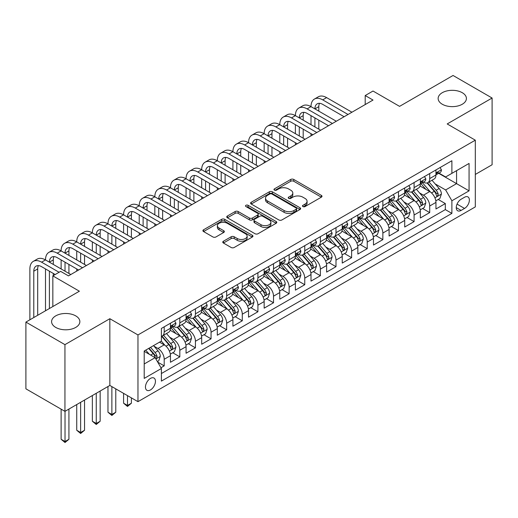 <?xml version="1.0" encoding="UTF-8"?>
<svg xmlns="http://www.w3.org/2000/svg" width="518" height="518" viewBox="0 0 518 518"><rect width="100%" height="100%" fill="white"/><g stroke="black" fill="none" stroke-linecap="round" stroke-linejoin="round"><path stroke-width="0.78" d="M302.933 206.565A1.515 0.874 0 0 0 305.076 206.565L321.367 197.164A2.169 1.25 0 0 0 322.002 196.277A2.169 1.25 0 0 0 321.367 195.396L293.771 179.461A2.169 1.25 0 0 0 290.708 179.461L274.417 188.869A1.515 0.874 0 0 0 273.97 189.484A1.515 0.874 0 0 0 274.417 190.106A1.515 0.874 0 0 0 276.56 190.106L278.671 188.889A6.935 4.008 0 0 1 288.481 188.889L290.779 190.216A6.935 4.008 0 0 1 292.812 193.046A6.935 4.008 0 0 1 290.779 195.882L288.675 197.099A1.515 0.874 0 0 0 288.228 197.721A1.515 0.874 0 0 0 288.675 198.336A1.515 0.874 0 0 0 290.818 198.336L292.929 197.118A6.935 4.008 0 0 1 302.739 197.118L305.037 198.446A6.935 4.008 0 0 1 307.07 201.282A6.935 4.008 0 0 1 305.037 204.111L302.933 205.329A1.515 0.874 0 0 0 302.486 205.95A1.515 0.874 0 0 0 302.933 206.565L302.933 205.329M75.719 315.876A14.135 8.159 0 0 0 60.315 314.102A14.135 8.159 0 0 0 51.593 321.646A14.135 8.159 0 0 0 55.73 327.415A14.135 8.159 0 0 0 71.134 329.183A14.135 8.159 0 0 0 79.863 321.646A14.135 8.159 0 0 0 75.719 315.876M462.27 92.703A14.135 8.159 0 0 0 446.866 90.935A14.135 8.159 0 0 0 438.137 98.472A14.135 8.159 0 0 0 442.281 104.241A14.135 8.159 0 0 0 457.685 106.015A14.135 8.159 0 0 0 466.407 98.472A14.135 8.159 0 0 0 462.27 92.703M150.453 389.95A7.071 4.079 120 0 0 155.07 383.721A7.071 4.079 120 0 0 153.988 378.056A7.071 4.079 120 0 0 150.453 378.405A7.071 4.079 120 0 0 145.836 384.634A7.071 4.079 120 0 0 146.918 390.3A7.071 4.079 120 0 0 150.453 389.95M223.407 241.239A2.169 1.25 0 0 0 222.772 242.126A2.169 1.25 0 0 0 223.407 243.013L231.145 247.481A2.169 1.25 0 0 0 234.214 247.481L252.305 237.037A2.169 1.25 0 0 0 252.939 236.15A2.169 1.25 0 0 0 252.305 235.269L224.708 219.334A2.169 1.25 0 0 0 221.639 219.334L203.555 229.778A2.169 1.25 0 0 0 202.92 230.665A2.169 1.25 0 0 0 203.555 231.552L212.904 236.946A2.169 1.25 0 0 0 215.967 236.946L223.711 232.478A2.169 1.25 0 0 0 224.346 231.591A2.169 1.25 0 0 0 223.711 230.711L219.075 228.03A5.802 3.348 0 0 1 217.379 225.667A5.802 3.348 0 0 1 220.953 222.572A5.802 3.348 0 0 1 227.279 223.297L245.441 233.786A5.802 3.348 0 0 1 247.144 236.15A5.802 3.348 0 0 1 243.564 239.245A5.802 3.348 0 0 1 237.244 238.52L234.214 236.771A2.169 1.25 0 0 0 231.145 236.771L223.407 241.239L223.407 243.013M475.31 174.443L492.1 164.75L492.1 98.025L453.056 75.479L399.566 106.365L373.012 91.032L365.203 95.545L373.012 100.052L68.46 275.88L60.651 271.374L52.842 275.88L52.842 306.539M64.944 344.638L64.944 411.363L109.848 385.444L109.848 318.712L64.944 344.638L25.9 322.092L79.39 291.213L52.842 275.88M109.848 318.712L137.963 334.945L475.31 140.177L475.31 206.902L137.963 401.67L137.963 334.945M492.1 98.025L447.196 123.944L475.31 140.177M278.826 219.956A2.169 1.25 0 0 0 281.889 219.956L299.98 209.512A2.169 1.25 0 0 0 300.615 208.624A2.169 1.25 0 0 0 299.98 207.744L272.384 191.809A2.169 1.25 0 0 0 269.321 191.809L251.23 202.253A2.169 1.25 0 0 0 250.595 203.14A2.169 1.25 0 0 0 251.23 204.021L278.826 219.956M246.549 206.896A1.515 0.874 0 0 1 248.09 207.109L276.113 223.29L258.055 233.715A2.169 1.25 0 0 1 254.986 233.715L227.389 217.787L227.389 216.019A2.169 1.25 0 0 0 226.754 216.9A2.169 1.25 0 0 0 227.389 217.787M227.389 216.019L235.133 211.545A2.169 1.25 0 0 1 238.196 211.545L249.391 218.007A2.169 1.25 0 0 0 252.454 218.007L257.588 215.041A2.169 1.25 0 0 0 258.229 214.161A2.169 1.25 0 0 0 257.588 213.274L245.94 206.546A1.515 0.874 0 0 1 245.493 205.924A1.515 0.874 0 0 1 246.432 205.115A1.515 0.874 0 0 1 248.09 205.309L276.139 221.503A2.169 1.25 0 0 1 276.774 222.39A2.169 1.25 0 0 1 276.139 223.277L276.139 221.503M64.944 411.363L25.9 388.824L25.9 322.092M160.956 367.748L164.2 365.876L157.718 362.134M154.027 346.205L157.951 348.472A8.832 5.102 60 0 1 164.2 359.291L170.448 355.685L170.448 362.27L179.817 356.857L172.708 352.752M169.645 337.192L173.569 339.452A8.832 5.102 60 0 1 179.817 350.272L186.066 346.665L186.066 353.25L195.435 347.837L188.325 343.738M185.263 328.172L189.187 330.439A8.832 5.102 60 0 1 195.435 341.258L201.683 337.652L201.683 344.23L211.053 338.824L203.943 334.719M200.887 319.153L204.804 321.419A8.832 5.102 60 0 1 211.053 332.239L217.301 328.632L217.301 335.217L226.67 329.804L219.567 325.705M216.505 310.14L220.422 312.406A8.832 5.102 60 0 1 226.67 323.226L232.919 319.619L232.919 326.198L242.288 320.791L235.185 316.686M232.122 301.12L236.04 303.386A8.832 5.102 60 0 1 242.288 314.206L248.536 310.599L248.536 317.184L257.906 311.771L250.803 307.666M247.74 292.107L251.657 294.366A8.832 5.102 60 0 1 257.906 305.186L264.154 301.58L264.154 308.165L273.523 302.752L266.42 298.653M263.358 283.087L267.275 285.353A8.832 5.102 60 0 1 273.523 296.173L279.772 292.566L279.772 299.145L289.141 293.738L282.038 289.633M278.975 274.067L282.893 276.334A8.832 5.102 60 0 1 289.141 287.153L295.389 283.547L295.389 290.132L304.759 284.719L297.656 280.62M294.593 265.054L298.517 267.32A8.832 5.102 60 0 1 304.759 278.14L311.007 274.534L311.007 281.112L320.377 275.705L313.273 271.6M310.211 256.034L314.135 258.301A8.832 5.102 60 0 1 320.377 269.12L326.625 265.514L326.625 272.099L335.994 266.686L328.891 262.581M325.828 247.021L329.752 249.281A8.832 5.102 60 0 1 335.994 260.101L342.243 256.494L342.243 263.079L351.618 257.673L344.509 253.567M341.446 238.002L345.37 240.268A8.832 5.102 60 0 1 351.618 251.088L357.86 247.481L357.86 254.06L367.236 248.653L360.127 244.548M357.064 228.988L360.988 231.248A8.832 5.102 60 0 1 367.236 242.068L373.478 238.461L373.478 245.046L382.854 239.633L375.744 235.535M372.682 219.969L376.605 222.235A8.832 5.102 60 0 1 382.854 233.055L389.096 229.448L389.096 236.027L398.471 230.62L391.362 226.515M388.299 210.949L392.223 213.215A8.832 5.102 60 0 1 398.471 224.035L404.72 220.428L404.72 227.013L414.089 221.6L406.98 217.502M403.917 201.936L407.841 204.196A8.832 5.102 60 0 1 414.089 215.022L420.338 211.415L420.338 217.994L429.707 212.587L429.707 206.002A8.832 5.102 -120 0 0 423.459 195.182L419.535 192.916M422.597 208.482L429.707 212.587M170.448 355.685A8.832 5.102 -120 0 0 164.2 344.865L159.512 342.158M186.066 346.665A8.832 5.102 -120 0 0 179.817 335.845L170.157 330.27M201.683 337.652A8.832 5.102 -120 0 0 195.435 326.832L185.774 321.251M217.301 328.632A8.832 5.102 -120 0 0 211.053 317.812L201.392 312.237M232.919 319.619A8.832 5.102 -120 0 0 226.67 308.793L217.01 303.218M248.536 310.599A8.832 5.102 -120 0 0 242.288 299.78L232.627 294.205M264.154 301.58A8.832 5.102 -120 0 0 257.906 290.76L248.245 285.185M279.772 292.566A8.832 5.102 -120 0 0 273.523 281.747L263.869 276.165M295.389 283.547A8.832 5.102 -120 0 0 289.141 272.727L279.487 267.152M311.007 274.534A8.832 5.102 -120 0 0 304.759 263.714L295.105 258.132M326.625 265.514A8.832 5.102 -120 0 0 320.377 254.694L310.722 249.119M342.243 256.494A8.832 5.102 -120 0 0 335.994 245.674L326.34 240.099M357.86 247.481A8.832 5.102 -120 0 0 351.618 236.661L341.958 231.086M373.478 238.461A8.832 5.102 -120 0 0 367.236 227.642L357.575 222.067M389.096 229.448A8.832 5.102 -120 0 0 382.854 218.628L373.193 213.047M404.72 220.428A8.832 5.102 -120 0 0 398.471 209.609L388.811 204.034M420.338 211.415A8.832 5.102 -120 0 0 414.089 200.589L404.428 195.014M464.536 197.254L461.098 199.242A6.844 3.956 120 0 0 456.623 205.27A6.844 3.956 120 0 0 457.672 210.761A6.844 3.956 120 0 0 461.098 210.418L464.536 208.437A6.844 3.956 120 0 0 469.01 202.402A6.844 3.956 120 0 0 467.955 196.918A6.844 3.956 120 0 0 464.536 197.254M144.205 363.979L155.141 357.666L161.389 368.486L161.389 381.112L451.884 213.397L451.884 200.77L445.635 189.951L435.152 183.903M161.389 368.486L144.205 378.405L144.205 350.997L161.389 341.077L161.389 328.451L451.884 160.735L451.884 173.362L469.062 163.442L469.062 190.851L451.884 200.77M173.485 326.424L173.569 326.469A8.832 5.102 60 0 0 177.985 326.903L184.233 323.297A8.832 5.102 -120 0 0 186.066 319.256L186.066 314.206M189.102 317.404L189.187 317.45A8.832 5.102 60 0 0 193.602 317.89L199.851 314.284A8.832 5.102 -120 0 0 201.683 310.237L201.683 305.186M204.727 308.385L204.804 308.437A8.832 5.102 60 0 0 209.22 308.87L215.469 305.264A8.832 5.102 -120 0 0 217.301 301.223L217.301 296.173M220.344 299.372L220.422 299.417A8.832 5.102 60 0 0 224.838 299.857L231.086 296.251A8.832 5.102 -120 0 0 232.919 292.204L232.919 287.153M235.962 290.352L236.04 290.404A8.832 5.102 60 0 0 240.462 290.838L246.704 287.231A8.832 5.102 -120 0 0 248.536 283.184L248.536 278.14M251.58 281.339L251.657 281.384A8.832 5.102 60 0 0 256.08 281.824L262.322 278.218A8.832 5.102 -120 0 0 264.154 274.171L264.154 269.12M267.197 272.319L267.275 272.364A8.832 5.102 60 0 0 271.697 272.805L277.939 269.198A8.832 5.102 -120 0 0 279.772 265.151L279.772 260.101M282.815 263.299L282.893 263.351A8.832 5.102 60 0 0 287.315 263.785L293.564 260.178A8.832 5.102 -120 0 0 295.389 256.138L295.389 251.088M298.433 254.286L298.517 254.332A8.832 5.102 60 0 0 302.933 254.772L309.181 251.165A8.832 5.102 -120 0 0 311.007 247.118L311.007 242.068M314.05 245.267L314.135 245.318A8.832 5.102 60 0 0 318.551 245.752L324.799 242.146A8.832 5.102 -120 0 0 326.625 238.105L326.625 233.055M329.668 236.253L329.752 236.299A8.832 5.102 60 0 0 334.168 236.739L340.417 233.132A8.832 5.102 -120 0 0 342.243 229.085L342.243 224.035M345.286 227.234L345.37 227.279A8.832 5.102 60 0 0 349.786 227.719L356.034 224.113A8.832 5.102 -120 0 0 357.86 220.066L357.86 215.015M360.904 218.22L360.988 218.266A8.832 5.102 60 0 0 365.404 218.7L371.652 215.093A8.832 5.102 -120 0 0 373.478 211.053L373.478 206.002M376.521 209.201L376.605 209.246A8.832 5.102 60 0 0 381.021 209.686L387.27 206.08A8.832 5.102 -120 0 0 389.096 202.033L389.096 196.982M392.139 200.181L392.223 200.233A8.832 5.102 60 0 0 396.639 200.667L402.887 197.06A8.832 5.102 -120 0 0 404.72 193.02L404.72 187.969M407.757 191.168L407.841 191.213A8.832 5.102 60 0 0 412.257 191.654L418.505 188.047A8.832 5.102 -120 0 0 420.338 184L420.338 178.95M161.389 373.536L445.325 209.609L445.325 203.568L435.955 208.981L435.955 202.396A8.832 5.102 -120 0 0 429.707 191.576L420.046 186.001M423.374 182.148L423.459 182.194A8.832 5.102 -120 0 0 427.874 182.634A8.832 5.102 -120 0 0 429.707 178.587L429.707 173.543M427.874 182.634L434.123 179.027A8.832 5.102 -120 0 0 435.955 174.98L435.955 169.936M164.2 326.832L164.2 331.876A8.832 5.102 60 0 1 162.367 335.923A8.832 5.102 60 0 1 161.389 336.279M162.367 335.923L168.615 332.316A8.832 5.102 -120 0 0 170.448 328.27L170.448 323.226M179.817 317.812L179.817 322.863A8.832 5.102 60 0 1 177.985 326.903M195.435 308.793L195.435 313.843A8.832 5.102 60 0 1 193.602 317.89M211.053 299.78L211.053 304.83A8.832 5.102 60 0 1 209.22 308.87M226.67 290.76L226.67 295.81A8.832 5.102 60 0 1 224.838 299.857M242.288 281.747L242.288 286.797A8.832 5.102 60 0 1 240.462 290.838M257.906 272.727L257.906 277.777A8.832 5.102 60 0 1 256.08 281.824M273.523 263.707L273.523 268.758A8.832 5.102 60 0 1 271.697 272.805M289.141 254.694L289.141 259.745A8.832 5.102 60 0 1 287.315 263.785M304.759 245.674L304.759 250.725A8.832 5.102 60 0 1 302.933 254.772M320.377 236.661L320.377 241.712A8.832 5.102 60 0 1 318.551 245.752M335.994 227.642L335.994 232.692A8.832 5.102 60 0 1 334.168 236.739M351.618 218.622L351.618 223.672A8.832 5.102 60 0 1 349.786 227.719M367.236 209.609L367.236 214.659A8.832 5.102 60 0 1 365.404 218.7M382.854 200.589L382.854 205.64A8.832 5.102 60 0 1 381.021 209.686M398.471 191.576L398.471 196.626A8.832 5.102 60 0 1 396.639 200.667M414.089 182.556L414.089 187.607A8.832 5.102 60 0 1 412.257 191.654M414.089 215.022L414.089 221.6M398.471 224.035L398.471 230.62M382.854 233.055L382.854 239.633M367.236 242.068L367.236 248.653M351.618 251.088L351.618 257.673M335.994 260.101L335.994 266.686M320.377 269.12L320.377 275.705M304.759 278.14L304.759 284.719M289.141 287.153L289.141 293.738M273.523 296.173L273.523 302.752M257.906 305.186L257.906 311.771M242.288 314.206L242.288 320.791M226.67 323.226L226.67 329.804M211.053 332.239L211.053 338.824M195.435 341.258L195.435 347.837M179.817 350.272L179.817 356.857M164.2 359.291L164.2 365.876M155.141 357.666L144.205 351.353M445.635 189.951L456.572 183.637L456.572 170.655L469.062 163.442M438.681 173.31L469.062 190.851M438.992 173.135L445.635 176.968L451.884 173.362M109.848 385.444L137.963 401.67M365.203 95.545L365.203 104.558M438.215 199.462L445.325 203.568M445.325 209.609L451.884 213.397M303.535 206.786L305.037 205.918A6.935 4.008 0 0 0 307.07 203.082L307.07 201.282M292.812 193.046L292.812 194.852A6.935 4.008 0 0 1 290.779 197.682L289.277 198.549M321.335 197.183L293.771 181.268A2.169 1.25 0 0 0 290.708 181.268L275.026 190.32M299.948 209.531L272.384 193.615A2.169 1.25 0 0 0 269.321 193.615L251.256 204.04M296.147 209.246A1.515 0.874 0 0 0 296.594 208.624A1.515 0.874 0 0 0 296.147 208.009L271.924 194.023A1.515 0.874 0 0 0 269.781 194.023L267.553 195.305A6.935 4.008 0 0 0 265.527 198.135A6.935 4.008 0 0 0 267.553 200.971L284.11 210.528A6.935 4.008 0 0 0 293.926 210.528L296.147 209.246L296.147 211.046A1.515 0.874 0 0 0 296.594 210.431L296.594 208.624M265.527 198.135L265.527 199.942A6.935 4.008 0 0 0 267.553 202.771L267.553 200.971M296.147 211.046L293.926 212.335A6.935 4.008 0 0 1 284.11 212.335L267.553 202.771M227.421 217.806L235.133 213.351L235.133 211.545M258.229 214.161L258.229 215.961A2.169 1.25 0 0 1 257.588 216.848L252.454 219.813A2.169 1.25 0 0 1 249.391 219.813L238.196 213.351A2.169 1.25 0 0 0 235.133 213.351M261.001 224.715A5.802 3.348 0 0 0 267.32 225.44A5.802 3.348 0 0 0 270.901 222.345A5.802 3.348 0 0 0 269.205 219.975L262.801 216.284A2.169 1.25 0 0 0 259.738 216.284L254.603 219.25A2.169 1.25 0 0 0 253.969 220.131A2.169 1.25 0 0 0 254.603 221.018L261.001 224.715L261.001 226.515A5.802 3.348 0 0 0 267.32 227.24A5.802 3.348 0 0 0 270.901 224.152L270.901 222.345M253.969 220.131L253.969 221.937A2.169 1.25 0 0 0 254.603 222.818L254.603 221.018M261.001 226.515L254.603 222.818M247.144 236.15L247.144 237.956A5.802 3.348 0 0 1 243.564 241.051A5.802 3.348 0 0 1 237.244 240.326L234.214 238.578A2.169 1.25 0 0 0 231.145 238.578L223.433 243.026M217.379 225.667L217.379 227.467A5.802 3.348 0 0 0 219.075 229.837L219.075 228.03M223.685 232.498L219.075 229.837M252.272 237.056L224.708 221.141A2.169 1.25 0 0 0 221.639 221.141L203.58 231.565M435.819 200.848L439.86 198.517L441.42 194.01A5.853 3.38 -120 0 0 439.141 188.513L432.006 180.251M430.575 192.146L422.416 182.705M425.932 189.394L421.199 183.916A14.025 8.1 -120 0 0 420.765 183.43M427.078 182.951L434.298 191.31A5.853 3.38 60 0 1 436.383 195.338L436.81 196.037L437.6 195.921L438.26 194.256A5.853 3.38 -120 0 0 436.169 190.229L429.034 181.967M427.505 182.815L435.262 191.796A2.985 1.722 60 0 1 436.014 192.961L438.26 194.256M440.093 167.541L441.42 169.846A5.853 3.38 60 0 1 440.209 172.436L437.237 174.145A5.853 3.38 -120 0 0 438.26 172.798L438.137 172.28M29.882 319.794L29.882 268.939A16.563 9.564 60 0 1 33.314 261.357L37.218 259.104A16.563 9.564 60 0 1 45.5 259.926A16.563 9.564 60 0 1 48.932 252.337L52.836 250.084A16.563 9.564 60 0 1 61.118 250.906A16.563 9.564 60 0 1 64.549 243.324L68.454 241.071A16.563 9.564 60 0 1 76.735 241.887A16.563 9.564 60 0 1 80.167 234.304L84.071 232.051A16.563 9.564 60 0 1 92.353 232.873A16.563 9.564 60 0 1 95.785 225.291L99.689 223.031A16.563 9.564 60 0 1 107.971 223.854A16.563 9.564 60 0 1 111.402 216.271L115.307 214.018A16.563 9.564 60 0 1 123.588 214.84A16.563 9.564 60 0 1 127.02 207.252L130.924 204.999A16.563 9.564 60 0 1 139.206 205.821A16.563 9.564 60 0 1 142.638 198.239L146.542 195.985A16.563 9.564 60 0 1 154.83 196.801A16.563 9.564 60 0 1 158.255 189.219L162.16 186.966A16.563 9.564 60 0 1 170.448 187.788A16.563 9.564 60 0 1 173.873 180.206L177.778 177.952A16.563 9.564 60 0 1 186.066 178.768A16.563 9.564 60 0 1 189.497 171.186L193.402 168.933A16.563 9.564 60 0 1 201.683 169.755A16.563 9.564 60 0 1 205.115 162.173L209.019 159.913A16.563 9.564 60 0 1 217.301 160.735A16.563 9.564 60 0 1 220.733 153.153L224.637 150.9A16.563 9.564 60 0 1 232.919 151.716A16.563 9.564 60 0 1 236.35 144.133L240.255 141.88A16.563 9.564 60 0 1 248.536 142.703A16.563 9.564 60 0 1 251.968 135.12L255.873 132.867A16.563 9.564 60 0 1 264.154 133.683A16.563 9.564 60 0 1 267.586 126.101L271.49 123.847A16.563 9.564 60 0 1 279.772 124.67A16.563 9.564 60 0 1 283.204 117.087L287.108 114.828A16.563 9.564 60 0 1 295.389 115.65A16.563 9.564 60 0 1 298.821 108.068L302.726 105.814A16.563 9.564 60 0 1 311.007 106.637A16.563 9.564 60 0 1 314.439 99.048L318.343 96.795A16.563 9.564 60 0 1 326.625 97.617L351.929 112.225M314.439 99.048A16.563 9.564 60 0 1 322.72 99.87L348.025 114.478M436.15 174.417L436.169 174.417A5.853 3.38 -120 0 0 437.237 174.145M437.503 172.358L438.26 172.798C437.891 171.918 437.263 172.274 436.383 173.88A5.853 3.38 60 0 1 435.955 174.715M344.12 116.731L322.72 104.377A11.046 6.378 -120 0 0 317.197 103.833A11.046 6.378 -120 0 0 314.912 108.89L318.816 106.637L318.816 111.143M319.509 103.322A11.046 6.378 -120 0 0 318.816 106.637M314.912 117.903L314.912 126.923M318.816 120.157L318.816 129.176M311.007 135.845L311.007 133.683M311.007 124.67L311.007 115.65M420.202 209.868L424.242 207.537L425.802 203.024A5.853 3.38 -120 0 0 423.523 197.533L416.388 189.271M414.957 201.165L406.798 191.718M410.314 198.413L405.581 192.936A14.025 8.1 -120 0 0 405.147 192.443M411.46 191.971L418.68 200.324A5.853 3.38 60 0 1 420.765 204.357L421.192 205.05L421.982 204.94L422.643 203.276A5.853 3.38 -120 0 0 420.551 199.242L413.416 190.98M411.888 191.835L419.645 200.809A2.985 1.722 60 0 1 420.396 201.975L422.643 203.276M404.584 218.881L408.624 216.55L410.185 212.043A5.853 3.38 -120 0 0 407.906 206.546L400.77 198.284M399.339 210.179L391.181 200.738M394.697 207.433L389.963 201.949A14.025 8.1 -120 0 0 389.53 201.463M395.843 200.984L403.062 209.343A5.853 3.38 60 0 1 405.147 213.377L405.575 214.07L406.365 213.96L407.025 212.289A5.853 3.38 -120 0 0 404.934 208.262L397.798 200M396.27 200.848L404.027 209.829A2.985 1.722 60 0 1 404.778 210.994L407.025 212.289M388.966 227.901L393 225.57L394.567 221.063A5.853 3.38 -120 0 0 392.288 215.566L385.146 207.304M383.721 219.198L375.563 209.751M379.079 216.446L374.346 210.968A14.025 8.1 -120 0 0 373.912 210.476M380.225 210.004L387.445 218.356A5.853 3.38 60 0 1 389.53 222.39L389.957 223.083L390.747 222.973L391.407 221.309A5.853 3.38 -120 0 0 389.316 217.275L382.18 209.013M380.652 209.868L388.403 218.849A2.985 1.722 60 0 1 389.154 220.014L391.407 221.309M373.349 236.914L377.382 234.583L378.949 230.076A5.853 3.38 -120 0 0 376.67 224.579L369.528 216.317M368.104 228.211L359.945 218.771M363.461 225.466L358.728 219.982A14.025 8.1 -120 0 0 358.294 219.496M364.607 219.017L371.827 227.376A5.853 3.38 60 0 1 373.912 231.41L374.339 232.103L375.129 231.993L375.79 230.329A5.853 3.38 -120 0 0 373.698 226.295L366.563 218.033M365.035 218.881L372.785 227.862A2.985 1.722 60 0 1 373.536 229.027L375.79 230.329M424.475 176.56L425.802 178.859A5.853 3.38 60 0 1 424.592 181.449L421.62 183.165A5.853 3.38 -120 0 0 422.643 181.812L422.52 181.294M298.821 108.068A16.563 9.564 60 0 1 307.103 108.89L311.007 106.637L336.311 121.244M307.103 108.89L332.407 123.498M420.532 183.437L420.551 183.437A5.853 3.38 -120 0 0 421.62 183.165M421.885 181.378L422.643 181.812C422.274 180.931 421.646 181.294 420.765 182.899A5.853 3.38 60 0 1 420.338 183.728M328.503 125.751L307.103 113.397A11.046 6.378 -120 0 0 301.58 112.853A11.046 6.378 -120 0 0 299.294 117.903L303.198 115.65L303.198 120.157M303.891 112.341A11.046 6.378 -120 0 0 303.198 115.65M299.294 126.923L299.294 135.936M303.198 129.176L303.198 138.196M295.389 144.865L295.389 142.703M295.389 133.683L295.389 124.67M408.857 185.58L410.185 187.879A5.853 3.38 60 0 1 408.974 190.469L406.002 192.178A5.853 3.38 -120 0 0 407.025 190.831L406.902 190.313M283.204 117.087A16.563 9.564 60 0 1 291.485 117.903L295.389 115.65L320.694 130.258M291.485 117.903L316.789 132.511M404.914 192.456L404.934 192.456A5.853 3.38 -120 0 0 406.002 192.178M406.267 190.397L407.025 190.831C406.656 189.951 406.028 190.313 405.147 191.913A5.853 3.38 60 0 1 404.72 192.748M312.885 134.764L291.485 122.416A11.046 6.378 -120 0 0 285.962 121.866A11.046 6.378 -120 0 0 283.676 126.923L287.581 124.67L287.581 129.176M288.273 121.354A11.046 6.378 -120 0 0 287.581 124.67M283.676 135.936L283.676 144.956M287.581 138.196L287.581 147.209M279.772 153.885L279.772 151.716M279.772 142.703L279.772 133.683M393.24 194.593L394.567 196.892A5.853 3.38 60 0 1 393.35 199.482L390.384 201.198A5.853 3.38 -120 0 0 391.407 199.851L391.284 199.326M267.586 126.101A16.563 9.564 60 0 1 275.867 126.923L279.772 124.67L305.076 139.277M275.867 126.923L301.172 141.531M389.296 201.47L389.316 201.47A5.853 3.38 -120 0 0 390.384 201.198M390.65 199.411L391.407 199.851C391.038 198.964 390.41 199.326 389.53 200.932A5.853 3.38 60 0 1 389.096 201.761M297.267 143.784L275.867 131.43A11.046 6.378 -120 0 0 270.344 130.886A11.046 6.378 -120 0 0 268.059 135.936L271.963 133.683L271.963 138.196M272.656 130.374A11.046 6.378 -120 0 0 271.963 133.683M268.059 144.956L268.059 153.976M271.963 147.209L271.963 156.229M264.154 162.898L264.154 160.735M264.154 151.716L264.154 142.703M377.622 203.613L378.949 205.911A5.853 3.38 60 0 1 377.732 208.501L374.767 210.211A5.853 3.38 -120 0 0 375.79 208.864L375.66 208.346M251.968 135.12A16.563 9.564 60 0 1 260.25 135.936L264.154 133.683L289.452 148.29M260.25 135.936L285.547 150.544M373.679 210.489L373.698 210.489A5.853 3.38 -120 0 0 374.767 210.211M375.032 208.43L375.79 208.864C375.42 207.983 374.792 208.346 373.912 209.945A5.853 3.38 60 0 1 373.478 210.781M281.643 152.804L260.25 140.449A11.046 6.378 -120 0 0 254.726 139.899A11.046 6.378 -120 0 0 252.441 144.956L256.345 142.703L256.345 147.209M257.038 139.394A11.046 6.378 -120 0 0 256.345 142.703M252.441 153.976L252.441 162.989M256.345 156.229L256.345 165.242M248.536 171.918L248.536 169.755M248.536 160.735L248.536 151.716M357.731 245.933L361.765 243.602L363.325 239.096A5.853 3.38 -120 0 0 361.046 233.599L353.911 225.336M352.486 237.231L344.328 227.791M347.843 234.479L343.11 229.001A14.025 8.1 -120 0 0 342.676 228.509M348.99 228.037L356.209 236.396A5.853 3.38 60 0 1 358.294 240.423L358.721 241.123L359.511 241.006L360.165 239.342A5.853 3.38 -120 0 0 358.08 235.314L350.945 227.052M349.417 227.901L357.167 236.881A2.985 1.722 60 0 1 357.919 238.047L360.165 239.342M362.004 212.626L363.325 214.925A5.853 3.38 60 0 1 362.114 217.515L359.149 219.231A5.853 3.38 -120 0 0 360.165 217.884L360.042 217.366M236.35 144.133A16.563 9.564 60 0 1 244.632 144.956L248.536 142.703L273.834 157.31M244.632 144.956L269.93 159.563M358.061 219.502L358.08 219.502A5.853 3.38 -120 0 0 359.149 219.231M359.414 217.443L360.165 217.884C359.803 217.003 359.175 217.359 358.294 218.965A5.853 3.38 60 0 1 357.86 219.8M266.025 161.817L244.632 149.462A11.046 6.378 -120 0 0 239.109 148.919A11.046 6.378 -120 0 0 236.823 153.976L240.728 151.722L240.728 156.229M241.42 148.407A11.046 6.378 -120 0 0 240.728 151.722M236.823 162.989L236.823 172.008M240.728 165.242L240.728 174.262M232.919 180.931L232.919 178.768M232.919 169.755L232.919 160.735M342.113 254.953L346.147 252.622L347.707 248.109A5.853 3.38 -120 0 0 345.428 242.618L338.293 234.356M336.868 246.251L328.71 236.804M332.226 243.499L327.493 238.015A14.025 8.1 -120 0 0 327.059 237.529M333.372 237.056L340.591 245.409A5.853 3.38 60 0 1 342.676 249.443L343.104 250.136L343.894 250.026L344.548 248.362A5.853 3.38 -120 0 0 342.463 244.328L335.327 236.066M333.793 236.92L341.55 245.895A2.985 1.722 60 0 1 342.301 247.06L344.548 248.362M346.38 221.646L347.707 223.944A5.853 3.38 60 0 1 346.497 226.534L343.531 228.25A5.853 3.38 -120 0 0 344.548 226.897L344.425 226.379M220.733 153.153A16.563 9.564 60 0 1 229.014 153.976L232.919 151.716L258.217 166.323M229.014 153.976L254.312 168.583M342.437 228.522L342.463 228.522A5.853 3.38 -120 0 0 343.531 228.25M343.797 226.463L344.548 226.897C344.185 226.016 343.557 226.379 342.676 227.985A5.853 3.38 60 0 1 342.243 228.814M250.408 170.836L229.014 158.482A11.046 6.378 -120 0 0 223.491 157.932A11.046 6.378 -120 0 0 221.205 162.989L225.11 160.735L225.11 165.242M225.803 157.427A11.046 6.378 -120 0 0 225.11 160.735M221.205 172.008L221.205 181.022M225.11 174.262L225.11 183.281M217.301 189.951L217.301 187.788M217.301 178.768L217.301 169.755M326.495 263.966L330.529 261.635L332.09 257.129A5.853 3.38 -120 0 0 329.811 251.631L322.675 243.369M321.244 255.264L313.092 245.823M316.608 252.512L311.875 247.034A14.025 8.1 -120 0 0 311.435 246.549M317.754 246.069L324.974 254.429A5.853 3.38 60 0 1 327.059 258.463L327.486 259.155L328.276 259.039L328.93 257.375A5.853 3.38 -120 0 0 326.845 253.347L319.71 245.085M318.175 245.933L325.932 254.914A2.985 1.722 60 0 1 326.683 256.08L328.93 257.375M330.762 230.665L332.09 232.964A5.853 3.38 60 0 1 330.879 235.554L327.913 237.263A5.853 3.38 -120 0 0 328.93 235.917L328.807 235.399M205.115 162.173A16.563 9.564 60 0 1 213.397 162.989L217.301 160.735L242.599 175.343M213.397 162.989L238.694 177.596M326.819 237.542L326.845 237.542A5.853 3.38 -120 0 0 327.913 237.263M328.179 235.483L328.93 235.917C328.561 235.036 327.939 235.399 327.059 236.998A5.853 3.38 60 0 1 326.625 237.833M234.79 179.85L213.397 167.502A11.046 6.378 -120 0 0 207.873 166.951A11.046 6.378 -120 0 0 205.588 172.008L209.492 169.755L209.492 174.262M210.185 166.44A11.046 6.378 -120 0 0 209.492 169.755M205.588 181.022L205.588 190.041M209.492 183.281L209.492 192.295M201.683 198.97L201.683 196.801M201.683 187.788L201.683 178.768M310.878 272.986L314.912 270.655L316.472 266.142A5.853 3.38 -120 0 0 314.193 260.651L307.057 252.389M305.626 264.284L297.474 254.837M300.99 261.532L296.257 256.054A14.025 8.1 -120 0 0 295.817 255.562M302.136 255.089L309.356 263.442A5.853 3.38 60 0 1 311.441 267.476L311.868 268.169L312.658 268.059L313.312 266.394A5.853 3.38 -120 0 0 311.227 262.361L304.092 254.098M302.557 254.953L310.314 263.927A2.985 1.722 60 0 1 311.065 265.099L313.312 266.394M315.145 239.679L316.472 241.977A5.853 3.38 60 0 1 315.261 244.567L312.296 246.283A5.853 3.38 -120 0 0 313.312 244.936L313.189 244.412M189.497 171.186A16.563 9.564 60 0 1 197.779 172.008L201.683 169.755L226.981 184.363M197.779 172.008L223.077 186.616M311.201 246.555L311.227 246.555A5.853 3.38 -120 0 0 312.296 246.283M312.561 244.496L313.312 244.936C312.943 244.049 312.322 244.412 311.441 246.018A5.853 3.38 60 0 1 311.007 246.846M219.172 188.869L197.779 176.515A11.046 6.378 -120 0 0 192.256 175.971A11.046 6.378 -120 0 0 189.97 181.022L193.874 178.768L193.874 183.281M194.567 175.46A11.046 6.378 -120 0 0 193.874 178.768M189.97 190.041L189.97 199.061M193.874 192.295L193.874 201.314M186.066 207.983L186.066 205.821M186.066 196.801L186.066 187.788M295.26 281.999L299.294 279.668L300.854 275.162A5.853 3.38 -120 0 0 298.575 269.664L291.44 261.402M290.009 273.297L281.857 263.856M285.373 270.551L280.633 265.067A14.025 8.1 -120 0 0 280.199 264.581M286.519 264.102L293.732 272.462A5.853 3.38 60 0 1 295.823 276.495L296.251 277.188L297.041 277.078L297.695 275.414A5.853 3.38 -120 0 0 295.61 271.38L288.474 263.118M286.94 263.966L294.697 272.947A2.985 1.722 60 0 1 295.448 274.113L297.695 275.414M299.527 248.698L300.854 250.997A5.853 3.38 60 0 1 299.644 253.587L296.678 255.296A5.853 3.38 -120 0 0 297.695 253.949L297.572 253.431M173.873 180.206A16.563 9.564 60 0 1 182.161 181.022L186.066 178.768L211.363 193.376M182.161 181.022L207.459 195.629M295.584 255.575L295.61 255.575A5.853 3.38 -120 0 0 296.678 255.296M296.937 253.516L297.695 253.949C297.326 253.069 296.704 253.431 295.823 255.031A5.853 3.38 60 0 1 295.389 255.866M203.555 197.889L182.161 185.535A11.046 6.378 -120 0 0 176.638 184.984A11.046 6.378 -120 0 0 174.352 190.041L178.257 187.788L178.257 192.295M178.943 184.479A11.046 6.378 -120 0 0 178.257 187.788M174.352 199.061L174.352 208.074M178.257 201.314L178.257 210.327M170.448 217.003L170.448 214.84M170.448 205.821L170.448 196.801M279.642 291.019L283.676 288.688L285.237 284.181A5.853 3.38 -120 0 0 282.957 278.684L275.822 270.422M274.391 282.316L266.239 272.876M269.748 279.565L265.015 274.087A14.025 8.1 -120 0 0 264.581 273.595M270.901 273.122L278.114 281.481A5.853 3.38 60 0 1 280.206 285.509L280.626 286.201L281.423 286.091L282.077 284.427A5.853 3.38 -120 0 0 279.992 280.393L272.856 272.138M271.322 272.986L279.079 281.967A2.985 1.722 60 0 1 279.83 283.132L282.077 284.427M283.909 257.711L285.237 260.01A5.853 3.38 60 0 1 284.026 262.6L281.06 264.316A5.853 3.38 -120 0 0 282.077 262.969L281.954 262.451M158.255 189.219A16.563 9.564 60 0 1 166.543 190.041L170.448 187.788L195.746 202.396M166.543 190.041L191.841 204.649M279.966 264.588L279.992 264.588A5.853 3.38 -120 0 0 281.06 264.316M281.319 262.529L282.077 262.969C281.708 262.089 281.086 262.445 280.206 264.05A5.853 3.38 60 0 1 279.772 264.886M187.937 206.902L166.543 194.548A11.046 6.378 -120 0 0 161.02 194.004A11.046 6.378 -120 0 0 158.735 199.061L162.639 196.801L162.639 201.314M163.325 193.492A11.046 6.378 -120 0 0 162.639 196.801M158.735 208.074L158.735 217.094M162.639 210.327L162.639 219.347M154.83 226.016L154.83 223.854M154.83 214.84L154.83 205.821M264.025 300.032L268.059 297.708L269.619 293.194A5.853 3.38 -120 0 0 267.34 287.697L260.204 279.442M258.773 291.33L250.621 281.889M254.131 288.584L249.398 283.1A14.025 8.1 -120 0 0 248.964 282.614M255.283 282.142L262.496 290.494A5.853 3.38 60 0 1 264.588 294.528L265.009 295.221L265.805 295.111L266.459 293.447A5.853 3.38 -120 0 0 264.374 289.413L257.239 281.151M255.704 282.006L263.461 290.98A2.985 1.722 60 0 1 264.212 292.146L266.459 293.447M268.292 266.731L269.619 269.03A5.853 3.38 60 0 1 268.408 271.62L265.443 273.336A5.853 3.38 -120 0 0 266.459 271.982L266.336 271.464M142.638 198.239A16.563 9.564 60 0 1 150.926 199.061L154.83 196.801L180.128 211.409M150.926 199.061L176.224 213.669M264.348 273.608L264.374 273.608A5.853 3.38 -120 0 0 265.443 273.336M265.702 271.549L266.459 271.982C266.09 271.102 265.469 271.464 264.588 273.064A5.853 3.38 60 0 1 264.154 273.899M172.319 215.922L150.926 203.568A11.046 6.378 -120 0 0 145.403 203.017A11.046 6.378 -120 0 0 143.117 208.074L147.021 205.821L147.021 210.327M147.708 202.512A11.046 6.378 -120 0 0 147.021 205.821M143.117 217.094L143.117 226.107M147.021 219.347L147.021 228.367M139.206 235.036L139.206 232.873M139.206 223.854L139.206 214.84M248.407 309.052L252.441 306.721L254.001 302.214A5.853 3.38 -120 0 0 251.722 296.717L244.587 288.455M243.156 300.349L235.004 290.909M238.513 297.597L233.78 292.12A14.025 8.1 -120 0 0 233.346 291.634M239.666 291.155L246.879 299.514A5.853 3.38 60 0 1 248.97 303.542L249.391 304.241L250.181 304.124L250.841 302.46A5.853 3.38 -120 0 0 248.757 298.433L241.621 290.171M240.087 291.019L247.844 300A2.985 1.722 60 0 1 248.595 301.165L250.841 302.46M252.674 275.751L254.001 278.049A5.853 3.38 60 0 1 252.79 280.639L249.825 282.349A5.853 3.38 -120 0 0 250.841 281.002L250.718 280.484M127.02 207.252A16.563 9.564 60 0 1 135.302 208.074L139.206 205.821L164.51 220.428M135.302 208.074L160.606 222.682M248.731 282.627L248.757 282.627A5.853 3.38 -120 0 0 249.825 282.349M250.084 280.568L250.841 281.002C250.472 280.121 249.851 280.478 248.97 282.083A5.853 3.38 60 0 1 248.536 282.919M156.701 224.935L135.302 212.581A11.046 6.378 -120 0 0 129.785 212.037A11.046 6.378 -120 0 0 127.493 217.094L131.397 214.84L131.397 219.347M132.09 211.525A11.046 6.378 -120 0 0 131.397 214.84M127.493 226.107L127.493 235.127M131.397 228.367L131.397 237.38M123.588 244.056L123.588 241.887M123.588 232.873L123.588 223.854M237.056 284.764L238.384 287.063A5.853 3.38 60 0 1 237.173 289.653L234.207 291.369A5.853 3.38 -120 0 0 235.224 290.022L235.101 289.497M111.402 216.271A16.563 9.564 60 0 1 119.684 217.094L123.588 214.84L148.893 229.448M119.684 217.094L144.988 231.701M233.113 291.64L233.139 291.64A5.853 3.38 -120 0 0 234.207 291.369M234.466 289.581L235.224 290.022C234.855 289.135 234.233 289.497 233.353 291.103A5.853 3.38 60 0 1 232.919 291.932M141.084 233.955L119.684 221.6A11.046 6.378 -120 0 0 114.167 221.056A11.046 6.378 -120 0 0 111.875 226.107L115.779 223.854L115.779 228.367M116.472 220.545A11.046 6.378 -120 0 0 115.779 223.854M111.875 235.127L111.875 244.146M115.779 237.38L115.779 246.4M107.971 253.069L107.971 250.906M107.971 241.887L107.971 232.873M221.439 293.784L222.766 296.082A5.853 3.38 60 0 1 221.555 298.672L218.59 300.382A5.853 3.38 -120 0 0 219.606 299.035L219.483 298.517M95.785 225.291A16.563 9.564 60 0 1 104.066 226.107L107.971 223.854L133.275 238.461M104.066 226.107L129.37 240.715M217.495 300.66L217.521 300.66A5.853 3.38 -120 0 0 218.59 300.382M218.849 298.601L219.606 299.035C219.237 298.154 218.615 298.517 217.728 300.116A5.853 3.38 60 0 1 217.301 300.952M125.466 242.968L104.066 230.62A11.046 6.378 -120 0 0 98.549 230.07A11.046 6.378 -120 0 0 96.257 235.127L100.162 232.873L100.162 237.38M100.855 229.565A11.046 6.378 -120 0 0 100.162 232.873M96.257 244.146L96.257 253.16M100.162 246.4L100.162 255.413M92.353 262.089L92.353 259.926M92.353 250.906L92.353 241.887M232.789 318.071L236.823 315.74L238.384 311.227A5.853 3.38 -120 0 0 236.104 305.737L228.969 297.474M227.538 309.369L219.386 299.922M222.895 306.617L218.162 301.139A14.025 8.1 -120 0 0 217.728 300.647M224.048 300.175L231.261 308.527A5.853 3.38 60 0 1 233.353 312.561L233.773 313.254L234.563 313.144L235.224 311.48A5.853 3.38 -120 0 0 233.139 307.446L226.003 299.184M224.469 300.039L232.226 309.013A2.985 1.722 60 0 1 232.977 310.185L235.224 311.48M217.171 327.085L221.205 324.754L222.766 320.247A5.853 3.38 -120 0 0 220.487 314.75L213.351 306.488M211.92 318.382L203.762 308.942M207.278 315.637L202.544 310.152A14.025 8.1 -120 0 0 202.111 309.667M208.424 309.188L215.643 317.547A5.853 3.38 60 0 1 217.728 321.581L218.156 322.274L218.946 322.164L219.606 320.5A5.853 3.38 -120 0 0 217.521 316.466L210.386 308.204M208.851 309.052L216.608 318.033A2.985 1.722 60 0 1 217.359 319.198L219.606 320.5M127.493 395.629L127.493 405.458L131.397 403.205L131.397 397.882M131.397 403.205L127.493 406.455L123.588 403.205L123.588 393.376M123.588 403.205L127.493 405.458L127.493 406.455M201.547 336.104L205.588 333.773L207.148 329.267A5.853 3.38 -120 0 0 204.869 323.769L197.734 315.507M196.303 327.402L188.144 317.961M191.66 324.65L186.927 319.172A14.025 8.1 -120 0 0 186.493 318.68M192.806 318.207L200.026 326.567A5.853 3.38 60 0 1 202.111 330.594L202.538 331.287L203.328 331.177L203.988 329.513A5.853 3.38 -120 0 0 201.903 325.479L194.762 317.217M193.233 318.071L200.99 327.052A2.985 1.722 60 0 1 201.742 328.218L203.988 329.513M111.875 386.616L111.875 414.478L115.779 412.224L115.779 388.869M115.779 412.224L111.875 415.468L107.971 412.224L107.971 386.525M107.971 412.224L111.875 414.478L111.875 415.468M205.821 302.797L207.148 305.096A5.853 3.38 60 0 1 205.937 307.686L202.965 309.401A5.853 3.38 -120 0 0 203.988 308.055L203.865 307.537M80.167 234.304A16.563 9.564 60 0 1 88.448 235.127L92.353 232.873L117.657 247.481M88.448 235.127L113.753 249.734M201.878 309.673L201.903 309.673A5.853 3.38 -120 0 0 202.965 309.401M203.231 307.614L203.988 308.055C203.619 307.174 202.998 307.53 202.111 309.136A5.853 3.38 60 0 1 201.683 309.965M109.848 251.988L88.448 239.633A11.046 6.378 -120 0 0 82.932 239.089A11.046 6.378 -120 0 0 80.64 244.146L84.544 241.887L84.544 246.4M85.237 238.578A11.046 6.378 -120 0 0 84.544 241.887M80.64 253.16L80.64 262.179M84.544 255.413L84.544 264.433M76.735 271.102L76.735 268.939M76.735 259.926L76.735 250.906M185.93 345.118L189.97 342.793L191.53 338.28A5.853 3.38 -120 0 0 189.251 332.783L182.116 324.521M180.685 336.415L172.526 326.975M176.042 333.67L171.309 328.185A14.025 8.1 -120 0 0 170.875 327.7M177.188 327.227L184.408 335.58A5.853 3.38 60 0 1 186.493 339.614L186.92 340.307L187.71 340.196L188.371 338.532A5.853 3.38 -120 0 0 186.279 334.498L179.144 326.236M177.616 327.085L185.373 336.065A2.985 1.722 60 0 1 186.124 337.231L188.371 338.532M96.257 393.285L96.257 423.497L100.162 421.238L100.162 391.032M100.162 421.238L96.257 424.488L92.353 421.238L92.353 395.538M92.353 421.238L96.257 423.497L96.257 424.488M190.203 311.817L191.53 314.115A5.853 3.38 60 0 1 190.32 316.705L187.348 318.421A5.853 3.38 -120 0 0 188.371 317.068L188.248 316.55M64.549 243.324A16.563 9.564 60 0 1 72.831 244.146L76.735 241.887L102.04 256.494M72.831 244.146L98.135 258.754M186.26 318.693L186.279 318.693A5.853 3.38 -120 0 0 187.348 318.421M187.613 316.634L188.371 317.068C188.002 316.187 187.374 316.55 186.493 318.149A5.853 3.38 60 0 1 186.066 318.984M94.231 261.007L72.831 248.653A11.046 6.378 -120 0 0 67.308 248.103A11.046 6.378 -120 0 0 65.022 253.16L68.926 250.906L68.926 255.413M69.619 247.598A11.046 6.378 -120 0 0 68.926 250.906M65.022 262.179L65.022 271.192M68.926 264.433L68.926 273.446M61.118 268.939L61.118 259.926M170.312 354.137L174.352 351.806L175.913 347.3A5.853 3.38 -120 0 0 173.634 341.802L166.498 333.54M165.067 345.435L161.331 341.109M160.425 342.683L159.816 341.984M161.571 336.24L168.79 344.6A5.853 3.38 60 0 1 170.875 348.627L171.303 349.326L172.093 349.21L172.753 347.546A5.853 3.38 -120 0 0 170.662 343.518L163.526 335.256M161.998 336.104L169.755 345.085A2.985 1.722 60 0 1 170.506 346.251L172.753 347.546M80.64 402.305L80.64 432.511L84.544 430.257L84.544 400.051M84.544 430.257L80.64 433.501L76.735 430.257L76.735 404.558M76.735 430.257L80.64 432.511L80.64 433.501M174.585 320.836L175.913 323.135A5.853 3.38 60 0 1 174.702 325.725L171.73 327.434A5.853 3.38 -120 0 0 172.753 326.087L172.63 325.569M48.932 252.337A16.563 9.564 60 0 1 57.213 253.16L61.118 250.906L86.422 265.514M57.213 253.16L82.517 267.767M170.642 327.706L170.662 327.706A5.853 3.38 -120 0 0 171.73 327.434M171.995 325.654L172.753 326.087C172.384 325.207 171.756 325.563 170.875 327.169A5.853 3.38 60 0 1 170.448 328.004M78.613 270.02L57.213 257.666A11.046 6.378 -120 0 0 51.69 257.122A11.046 6.378 -120 0 0 49.404 262.179L53.309 259.926L53.309 264.433M54.002 256.611A11.046 6.378 -120 0 0 53.309 259.926M49.404 271.192L49.404 308.527M53.309 273.446L53.309 275.615M45.5 310.781L45.5 268.939M157.407 361.59L158.735 360.826L160.295 356.313A5.853 3.38 -120 0 0 158.016 350.822L153.522 345.616M149.326 354.312L145.713 350.129M144.807 351.703L144.205 351.01M148.679 348.413L153.173 353.613A5.853 3.38 60 0 1 155.258 357.647L155.685 358.339L156.475 358.229L157.135 356.565A5.853 3.38 -120 0 0 155.044 352.531L150.557 347.332M149.042 348.206L154.137 354.098A2.985 1.722 60 0 1 154.888 355.27L157.135 356.565M65.022 411.318L65.022 441.53L68.926 439.277L68.926 409.065M68.926 439.277L65.022 442.521L61.118 439.277L61.118 409.155M61.118 439.277L65.022 441.53L65.022 442.521M33.314 261.357A16.563 9.564 60 0 1 41.595 262.179L45.5 259.926L70.804 274.534M41.595 262.179L59.091 272.274M55.186 274.534L41.595 266.686A11.046 6.378 -120 0 0 36.072 266.142A11.046 6.378 -120 0 0 33.787 271.192L33.787 317.54M38.384 265.63A11.046 6.378 -120 0 0 37.691 268.939L37.691 315.287M157.951 348.472L164.2 344.865M173.569 339.452L179.817 335.845M189.187 330.439L195.435 326.832M204.804 321.419L211.053 317.812M220.422 312.406L226.67 308.793M236.04 303.386L242.288 299.78M251.657 294.366L257.906 290.76M267.275 285.353L273.523 281.747M282.893 276.334L289.141 272.727M298.517 267.32L304.759 263.714M314.135 258.301L320.377 254.694M329.752 249.281L335.994 245.674M345.37 240.268L351.618 236.661M360.988 231.248L367.236 227.642M376.605 222.235L382.854 218.628M392.223 213.215L398.471 209.609M407.841 204.196L414.089 200.589M423.459 195.182L429.707 191.576M429.707 178.587L435.955 174.98M164.2 331.876L170.448 328.27M179.817 322.863L186.066 319.256M195.435 313.843L201.683 310.237M211.053 304.83L217.301 301.223M226.67 295.81L232.919 292.204M242.288 286.797L248.536 283.184M257.906 277.777L264.154 274.171M273.523 268.758L279.772 265.151M289.141 259.745L295.389 256.138M304.759 250.725L311.007 247.118M320.377 241.712L326.625 238.105M335.994 232.692L342.243 229.085M351.618 223.672L357.86 220.066M367.236 214.659L373.478 211.053M382.854 205.64L389.096 202.033M398.471 196.626L404.72 193.02M414.089 187.607L420.338 184M429.707 206.002L435.955 202.396M457.044 204.111L464.536 208.437M456.254 207.627L461.098 210.418M305.037 205.918L305.037 204.111M288.675 198.336L288.675 197.099M290.779 197.682L290.779 195.882M274.417 190.106L274.417 188.869M290.708 181.268L290.708 179.461M293.771 181.268L293.771 179.461M321.367 197.164L321.367 195.396M251.23 204.021L251.23 202.253M269.321 193.615L269.321 191.809M272.384 193.615L272.384 191.809M299.98 209.512L299.98 207.744M284.11 212.335L284.11 210.528M293.926 212.335L293.926 210.528M238.196 213.351L238.196 211.545M249.391 219.813L249.391 218.007M252.454 219.813L252.454 218.007M257.588 216.848L257.588 215.041M248.09 207.109L248.09 205.309M231.145 238.578L231.145 236.771M234.214 238.578L234.214 236.771M237.244 240.326L237.244 238.52M223.711 232.478L223.711 230.711M203.555 231.552L203.555 229.778M221.639 221.141L221.639 219.334M224.708 221.141L224.708 219.334M252.305 237.037L252.305 235.269M434.932 197.844L441.381 194.12M436.169 190.229L439.141 188.513M431.507 192.923L434.298 191.31M441.381 169.774L435.955 172.908M326.625 97.617L322.72 99.87M419.308 206.863L425.764 203.14M420.551 199.242L423.523 197.533M415.889 201.936L418.68 200.324M403.69 215.883L410.146 212.153M404.934 208.262L407.906 206.546M400.272 210.956L403.062 209.343M388.073 224.896L394.528 221.173M389.316 217.275L392.288 215.566M384.654 219.969L387.445 218.356M372.455 233.916L378.911 230.193M373.698 226.295L376.67 224.579M369.036 228.988L371.827 227.376M425.764 178.794L420.338 181.928M410.146 187.807L404.72 190.941M394.528 196.827L389.096 199.961M378.911 205.847L373.478 208.974M356.837 242.929L363.293 239.206M358.08 235.314L361.046 233.599M353.418 238.008L356.209 236.396M363.293 214.86L357.86 217.994M341.22 251.949L347.669 248.226M342.463 244.328L345.428 242.618M337.801 247.021L340.591 245.409M347.669 223.88L342.243 227.013M325.602 260.968L332.051 257.239M326.845 253.347L329.811 251.631M322.177 256.041L324.974 254.429M332.051 232.893L326.625 236.027M309.984 269.982L316.433 266.258M311.227 262.361L314.193 260.651M306.559 265.054L309.356 263.442M316.433 241.912L311.007 245.046M294.366 279.001L300.816 275.278M295.61 271.38L298.575 269.664M290.941 274.074L293.732 272.462M300.816 250.926L295.389 254.06M278.749 288.014L285.198 284.291M279.992 280.393L282.957 278.684M275.323 283.093L278.114 281.481M285.198 259.945L279.772 263.079M263.131 297.034L269.58 293.311M264.374 289.413L267.34 287.697M259.706 292.107L262.496 290.494M269.58 268.965L264.154 272.099M247.513 306.054L253.962 302.324M248.757 298.433L251.722 296.717M244.088 301.126L246.879 299.514M253.962 277.978L248.536 281.112M238.345 286.998L232.919 290.132M222.727 296.011L217.301 299.145M231.896 315.067L238.345 311.344M233.139 307.446L236.104 305.737M228.47 310.14L231.261 308.527M216.278 324.087L222.727 320.357M217.521 316.466L220.487 314.75M212.853 319.159L215.643 317.547M200.66 333.1L207.109 329.377M201.903 325.479L204.869 323.769M197.235 328.172L200.026 326.567M207.109 305.031L201.683 308.165M185.043 342.12L191.492 338.396M186.279 334.498L189.251 332.783M181.617 337.192L184.408 335.58M191.492 314.05L186.066 317.184M169.418 351.133L175.874 347.41M170.662 343.518L173.634 341.802M166 346.212L168.79 344.6M175.874 323.064L170.448 326.198M155.879 358.955L160.256 356.429M155.044 352.531L158.016 350.822M150.647 355.076L153.173 353.613M37.691 268.939L33.787 271.192"/></g></svg>
